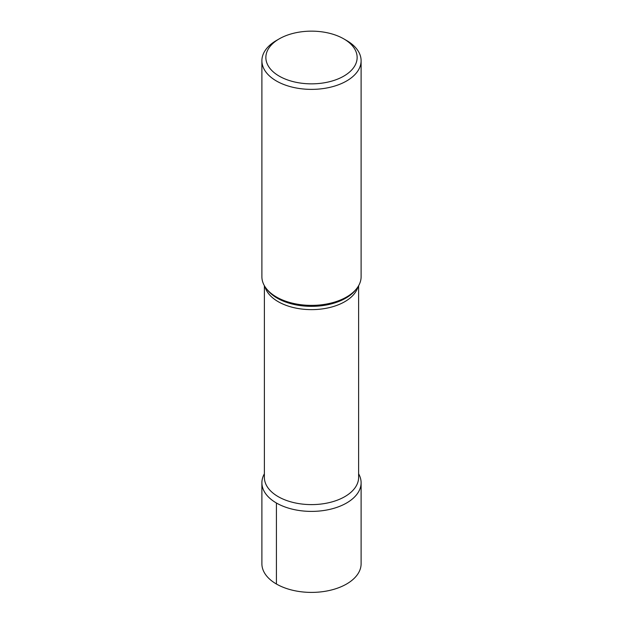 <?xml version="1.0" encoding="UTF-8"?>
<svg xmlns="http://www.w3.org/2000/svg" width="623" height="623" viewBox="0 0 623 623"><rect width="100%" height="100%" fill="white"/><g stroke="black" fill="none" stroke-linecap="round" stroke-linejoin="round"><path stroke-width="0.93" d="M343.771 76.131A45.635 26.345 0 0 0 343.771 38.867A45.635 26.345 0 0 0 279.229 38.867L279.229 38.867A45.635 26.345 0 0 0 279.229 76.131A45.635 26.345 0 0 0 343.771 76.131M261.894 60.735L261.894 276.744A49.606 28.635 -0 0 0 266.216 288.433A49.606 28.635 -0 0 0 346.575 297A49.606 28.635 -0 0 0 356.784 288.441A49.606 28.635 -0 0 0 361.106 276.744L361.106 60.735A49.606 28.635 180 0 1 346.575 80.99A49.606 28.635 180 0 1 292.514 87.197A49.606 28.635 180 0 1 261.894 60.735A49.606 28.635 180 0 1 276.425 40.487L279.229 38.867M343.771 38.867L346.575 40.487A49.606 28.635 180 0 1 361.106 60.735M276.425 503.01A49.606 28.635 180 0 1 264.378 473.815A49.606 28.635 180 0 0 261.894 482.763A49.606 28.635 180 0 0 276.425 503.01A49.606 28.635 180 0 0 337.487 507.153A49.606 28.635 180 0 0 358.622 473.815A49.606 28.635 180 0 1 361.106 482.763A49.606 28.635 180 0 1 346.575 503.01A49.606 28.635 180 0 1 276.425 503.01L276.425 584.016M261.894 482.763L261.894 563.76A49.606 28.635 -0 0 0 292.514 590.222A49.606 28.635 -0 0 0 346.575 584.016A49.606 28.635 -0 0 0 361.106 563.76L361.106 482.763M266.216 288.441L267.267 289.796A48.454 27.973 -0 0 0 345.757 298.152A48.454 27.973 -0 0 0 355.733 289.796L356.784 288.441M264.378 285.692L264.378 477.405A47.122 27.21 0 0 0 293.464 502.535A47.122 27.21 0 0 0 344.823 496.64A47.122 27.21 0 0 0 358.622 477.405L358.622 285.692M358.061 286.627A47.122 27.21 180 0 1 344.823 301.664A47.122 27.21 180 0 1 296.891 308.292A47.122 27.21 180 0 1 264.939 286.627"/></g></svg>
